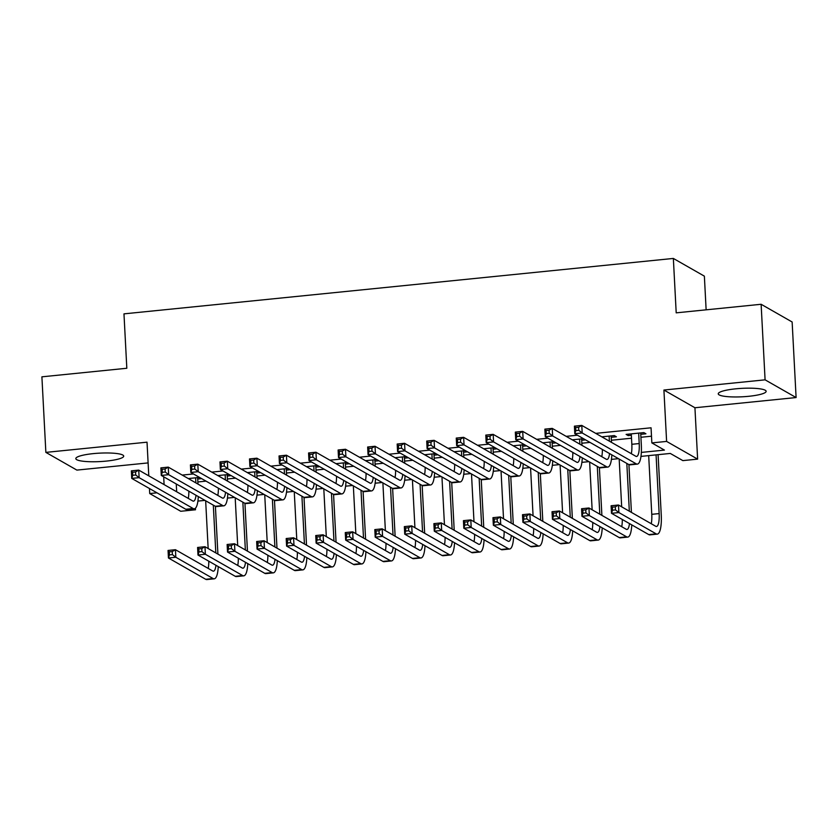 <?xml version="1.0" encoding="UTF-8"?>
<svg xmlns="http://www.w3.org/2000/svg" width="838" height="838" viewBox="0 0 838 838"><rect width="100%" height="100%" fill="white"/><g stroke="black" fill="none" stroke-linecap="round" stroke-linejoin="round"><path stroke-width="1.26" d="M106.3 461.099A23.977 4.221 177 0 0 123.71 456.113A23.977 4.221 177 0 0 93.228 453.63A23.977 4.221 177 0 0 75.818 458.616A23.977 4.221 177 0 0 106.3 461.099M748.732 396.301A23.977 4.221 177 0 0 766.142 391.304A23.977 4.221 177 0 0 735.659 388.832A23.977 4.221 177 0 0 718.25 393.818A23.977 4.221 177 0 0 748.732 396.301M195.422 508.226L195.505 509.776L180.736 511.274L149.719 493.551L156.989 492.817M706.13 309.819L704.37 276.152L673.354 258.439L123.972 313.862L126.821 368.259L41.9 376.828L45.86 452.384L76.876 470.097L148.106 462.911M673.354 258.439L676.203 312.846L761.124 304.278L792.14 321.991L796.1 397.547L765.084 379.834L663.916 390.037L666.608 441.417L697.625 459.13L682.865 460.617L670.285 453.442L640.965 456.396M663.916 390.037L694.932 407.75L796.1 397.547M694.932 407.75L697.625 459.13M761.124 304.278L765.084 379.834M199.538 477.419L188.288 478.561M229.067 474.444L217.828 475.575M258.607 471.469L247.367 472.601M288.146 468.484L276.896 469.615M317.686 465.509L306.436 466.64M347.215 462.524L335.975 463.665M376.754 459.549L365.515 460.68M406.294 456.563L395.044 457.705M435.833 453.588L424.583 454.72M465.362 450.614L454.123 451.745M494.902 447.628L483.662 448.759M524.441 444.653L513.191 445.785M553.981 441.668L542.731 442.81M583.51 438.693L572.27 439.824M611.227 437.3L616.401 436.787L614.306 435.582L601.81 436.849M641.332 452.415L664.419 450.09L651.849 442.904L651.053 427.799L595.724 433.372M577.434 435.215L566.195 436.357M547.905 438.201L536.655 439.332M518.366 441.176L507.116 442.317M488.826 444.161L477.576 445.292M459.287 447.136L448.047 448.267M429.758 450.121L418.508 451.253M400.218 453.096L388.968 454.227M370.679 456.071L359.429 457.213M341.139 459.056L329.9 460.188M311.6 462.031L300.36 463.173M282.071 465.017L270.821 466.148M252.531 467.992L241.281 469.123M222.992 470.977L211.752 472.108M193.452 473.952L182.213 475.083M163.923 476.927L176.493 484.113M197.862 481.955L206.033 481.138M227.402 478.98L235.572 478.152M256.941 475.994L265.101 475.177M286.481 473.02L294.641 472.192M316.01 470.045L324.18 469.217M345.549 467.059L353.72 466.232M375.089 464.084L383.249 463.257M404.628 461.099L412.788 460.282M434.157 458.124L442.328 457.297M463.697 455.139L471.867 454.322M493.236 452.164L501.396 451.336M522.776 449.189L530.936 448.361M552.305 446.204L560.475 445.376M581.844 443.229L590.015 442.401M611.384 440.243L631.517 438.211M640.923 437.268L651.493 436.2M640.766 434.325L645.93 433.801L643.835 432.607L626.112 434.398L628.217 435.592L631.36 435.278M581.687 440.285L585.615 439.887M552.158 443.26L556.076 442.862M522.619 446.245L526.536 445.847M493.079 449.22L496.997 448.822M463.54 452.206L467.468 451.808M434.011 455.181L437.928 454.783M404.471 458.156L408.389 457.768M374.932 461.141L378.849 460.743M345.392 464.116L349.31 463.728M315.863 467.101L319.781 466.703M286.324 470.076L290.241 469.678M256.784 473.061L260.702 472.663M227.245 476.036L231.162 475.638M197.716 479.011L201.633 478.624M148.787 475.848L147.027 442.181L45.86 452.384M149.457 488.523L149.719 493.551M163.693 476.958L164.091 484.584M651.849 442.904L666.608 441.417M193.85 508.834L195.505 509.776M618.486 458.669L611.426 459.371M588.946 461.644L581.886 462.356M559.407 464.619L552.347 465.331M529.878 467.604L522.818 468.316M500.338 470.579L493.278 471.291M470.799 473.564L463.739 474.277M441.259 476.539L434.199 477.251M411.73 479.525L404.67 480.237M382.191 482.499L375.131 483.212M352.651 485.474L345.591 486.187M323.112 488.46L316.052 489.172M293.572 491.435L286.523 492.147M264.043 494.42L256.983 495.132M234.504 497.395L227.444 498.107M204.964 500.38L197.904 501.093M198.281 497.112L199.098 497.028M227.81 494.127L228.638 494.043M257.35 491.152L258.177 491.068M286.889 488.166L287.706 488.083M316.429 485.192L317.246 485.108M345.958 482.206L346.785 482.122M375.497 479.231L376.325 479.147M405.037 476.246L405.854 476.173M434.576 473.271L435.393 473.187M464.105 470.296L464.933 470.212M493.645 467.311L494.472 467.227M523.184 464.336L524.001 464.252M552.724 461.35L553.541 461.267M582.253 458.376L583.08 458.292M611.792 455.39L612.62 455.317M176.263 484.134L176.671 491.77M628.133 434.189L628.217 435.592M631.286 433.875L631.831 444.297A15.377 4.001 -95.8 0 1 631.307 453.693M638.671 433.131L639.216 443.553A15.377 4.001 -95.8 0 1 636.566 456.459A15.377 4.001 -95.8 0 1 635.812 456.27L581.792 425.411L582.19 432.974L636.21 463.823A23.055 5.992 84.2 0 0 637.341 464.105A23.055 5.992 84.2 0 0 641.311 444.748L640.693 432.921M578.765 430.303L582.19 432.974L574.805 433.717L574.407 426.154L581.792 425.411L578.608 427.286L575.654 427.579L575.811 430.606L578.765 430.303L578.608 427.286M575.811 430.606L574.805 433.717L628.825 464.577A23.055 5.992 84.2 0 0 629.956 464.849L637.341 464.105M574.407 426.154L575.654 427.579M615.459 509.902L615.302 506.875L612.348 507.179L612.505 510.195L615.459 509.902L618.884 512.563L611.499 513.306L611.101 505.754L618.486 505.01L618.884 512.563L656.144 533.848A23.055 5.992 84.2 0 0 657.275 534.12A23.055 5.992 84.2 0 0 661.245 514.773L658.092 454.667M656.07 454.877L659.15 513.579A15.377 4.001 -95.8 0 1 656.5 526.474A15.377 4.001 -95.8 0 1 655.745 526.295L618.486 505.01L615.302 506.875M648.685 455.621L651.765 514.323A15.377 4.001 -95.8 0 1 651.241 523.719M612.505 510.195L611.499 513.306L648.759 534.592A23.055 5.992 84.2 0 0 649.89 534.864L657.275 534.12M611.101 505.754L612.348 507.179M609.132 436.106L609.394 441.186M611.499 442.38L611.153 435.907M609.54 453.557A15.377 4.001 -95.8 0 1 607.026 459.434A15.377 4.001 -95.8 0 1 606.283 459.255L552.252 428.396L552.651 435.949L606.681 466.808A23.055 5.992 84.2 0 0 607.801 467.08A23.055 5.992 84.2 0 0 611.824 454.856M602.365 449.461A15.377 4.001 -95.8 0 1 601.768 456.679M549.225 433.288L552.651 435.949L545.266 436.692L544.868 429.14L552.252 428.396L549.068 430.261L546.114 430.564L546.271 433.581L549.225 433.288L549.068 430.261M546.271 433.581L545.266 436.692L599.296 467.552A23.055 5.992 84.2 0 0 600.417 467.824L607.801 467.08M544.868 429.14L546.114 430.564M579.592 439.091L579.865 444.161M581.96 445.355L581.614 438.882M580.001 456.532A15.377 4.001 -95.8 0 1 577.497 462.408A15.377 4.001 -95.8 0 1 576.743 462.23L522.713 431.371L523.111 438.934L577.141 469.783A23.055 5.992 84.2 0 0 578.262 470.066A23.055 5.992 84.2 0 0 582.284 457.841M572.825 452.436A15.377 4.001 -95.8 0 1 572.239 459.653M519.686 436.263L523.111 438.934L515.726 439.678L515.328 432.115L522.713 431.371L519.529 433.246L516.575 433.539L516.732 436.556L519.686 436.263L519.529 433.246M516.732 436.556L515.726 439.678L569.756 470.527A23.055 5.992 84.2 0 0 570.877 470.809L578.262 470.066M515.328 432.115L516.575 433.539M550.063 442.066L550.325 447.146M552.42 448.34L552.085 441.856M550.461 459.517A15.377 4.001 -95.8 0 1 547.958 465.394A15.377 4.001 -95.8 0 1 547.204 465.205L493.184 434.356L493.572 441.909L547.602 472.768A23.055 5.992 84.2 0 0 548.733 473.041A23.055 5.992 84.2 0 0 552.745 460.816M543.296 455.411A15.377 4.001 -95.8 0 1 542.699 462.639M490.157 439.238L493.572 441.909L486.197 442.653L485.799 435.1L493.184 434.356L489.989 436.221L487.046 436.514L487.203 439.541L490.157 439.238L489.989 436.221M487.203 439.541L486.197 442.653L540.217 473.512A23.055 5.992 84.2 0 0 541.348 473.784L548.733 473.041M485.799 435.1L487.046 436.514M520.524 445.041L520.786 450.121M522.881 451.315L522.545 444.842M520.932 462.492A15.377 4.001 -95.8 0 1 518.418 468.369A15.377 4.001 -95.8 0 1 517.664 468.191L463.644 437.331L464.043 444.884L518.062 475.743A23.055 5.992 84.2 0 0 519.193 476.015A23.055 5.992 84.2 0 0 523.216 463.802M513.757 458.396A15.377 4.001 -95.8 0 1 513.16 465.614M460.617 442.223L464.043 444.884L456.658 445.627L456.26 438.075L463.644 437.331L460.46 439.196L457.506 439.5L457.663 442.516L460.617 442.223L460.46 439.196M457.663 442.516L456.658 445.627L510.677 476.487A23.055 5.992 84.2 0 0 511.809 476.77L519.193 476.015M456.26 438.075L457.506 439.5M631.423 512.395L628.919 464.619M626.824 463.424L629.328 511.201M619.177 459.056L621.681 506.833M629.474 523.572A15.377 4.001 -95.8 0 1 626.96 529.459A15.377 4.001 -95.8 0 1 626.216 529.27L588.957 507.985L589.344 515.548L626.604 536.823A23.055 5.992 84.2 0 0 627.735 537.106A23.055 5.992 84.2 0 0 631.758 524.881M622.299 519.476A15.377 4.001 -95.8 0 1 621.702 526.693M585.93 512.877L589.344 515.548L581.96 516.292L581.572 508.739L588.957 507.985L585.762 509.86L582.808 510.153L582.976 513.181L585.93 512.877L585.762 509.86M582.976 513.181L581.96 516.292L619.219 537.577A23.055 5.992 84.2 0 0 620.35 537.849L627.735 537.106M581.572 508.739L582.808 510.153M601.894 515.38L599.39 467.604M597.295 466.41L599.799 514.186M589.638 462.042L592.141 509.808M599.935 526.557A15.377 4.001 -95.8 0 1 597.431 532.434A15.377 4.001 -95.8 0 1 596.677 532.256L559.417 510.971L559.815 518.523L597.075 539.808A23.055 5.992 84.2 0 0 598.196 540.081A23.055 5.992 84.2 0 0 602.218 527.856M592.759 522.462A15.377 4.001 -95.8 0 1 592.162 529.679M556.39 515.862L559.815 518.523L552.431 519.267L552.033 511.714L559.417 510.971L556.233 512.835L553.279 513.139L553.436 516.156L556.39 515.862L556.233 512.835M553.436 516.156L552.431 519.267L589.69 540.552A23.055 5.992 84.2 0 0 590.811 540.824L598.196 540.081M552.033 511.714L553.279 513.139M572.354 518.355L569.85 470.579M567.755 469.385L570.259 517.161M560.098 465.017L562.602 512.793M570.395 529.532A15.377 4.001 -95.8 0 1 567.892 535.409A15.377 4.001 -95.8 0 1 567.137 535.231L529.878 513.945L530.276 521.508L567.535 542.783A23.055 5.992 84.2 0 0 568.656 543.066A23.055 5.992 84.2 0 0 572.679 530.842M563.22 525.436A15.377 4.001 -95.8 0 1 562.633 532.654M526.851 518.837L530.276 521.508L522.891 522.252L522.493 514.689L529.878 513.945L526.693 515.82L523.74 516.114L523.897 519.141L526.851 518.837L526.693 515.82M523.897 519.141L522.891 522.252L560.151 543.527A23.055 5.992 84.2 0 0 561.271 543.81L568.656 543.066M522.493 514.689L523.74 516.114M542.815 521.341L540.311 473.564M538.216 472.37L540.72 520.147M530.569 468.002L533.073 515.768M540.856 532.518A15.377 4.001 -95.8 0 1 538.352 538.394A15.377 4.001 -95.8 0 1 537.598 538.206L500.338 516.931L500.736 524.483L537.996 545.768A23.055 5.992 84.2 0 0 539.127 546.041A23.055 5.992 84.2 0 0 543.139 533.816M533.691 528.411A15.377 4.001 -95.8 0 1 533.094 535.639M497.311 521.823L500.736 524.483L493.352 525.227L492.954 517.675L500.338 516.931L497.154 518.795L494.2 519.099L494.357 522.116L497.311 521.823L497.154 518.795M494.357 522.116L493.352 525.227L530.611 546.512A23.055 5.992 84.2 0 0 531.742 546.785L539.127 546.041M492.954 517.675L494.2 519.099M490.984 448.026L491.246 453.096M493.352 454.301L493.006 447.817M491.393 465.467A15.377 4.001 -95.8 0 1 488.879 471.354A15.377 4.001 -95.8 0 1 488.135 471.166L434.105 440.317L434.503 447.869L488.533 478.728A23.055 5.992 84.2 0 0 489.654 479.001A23.055 5.992 84.2 0 0 493.676 466.776M484.217 461.371A15.377 4.001 -95.8 0 1 483.62 468.589M431.078 445.198L434.503 447.869L427.118 448.613L426.72 441.06L434.105 440.317L430.921 442.181L427.967 442.474L428.124 445.502L431.078 445.198L430.921 442.181M428.124 445.502L427.118 448.613L481.148 479.472A23.055 5.992 84.2 0 0 482.269 479.745L489.654 479.001M426.72 441.06L427.967 442.474M513.275 524.316L510.771 476.539M508.676 475.345L511.18 523.121M501.03 470.977L503.533 518.753M511.327 535.492A15.377 4.001 -95.8 0 1 508.813 541.369A15.377 4.001 -95.8 0 1 508.069 541.191L470.809 519.906L471.197 527.469L508.457 548.743A23.055 5.992 84.2 0 0 509.588 549.016A23.055 5.992 84.2 0 0 513.61 536.802M504.151 531.397A15.377 4.001 -95.8 0 1 503.554 538.614M467.772 524.798L471.197 527.469L463.812 528.212L463.424 520.649L470.809 519.906L467.614 521.781L464.661 522.074L464.828 525.091L467.772 524.798L467.614 521.781M464.828 525.091L463.812 528.212L501.072 549.487A23.055 5.992 84.2 0 0 502.203 549.77L509.588 549.016M463.424 520.649L464.661 522.074M461.445 451.001L461.717 456.082M463.812 457.276L463.466 450.802M461.853 468.452A15.377 4.001 -95.8 0 1 459.35 474.329A15.377 4.001 -95.8 0 1 458.596 474.151L404.565 443.292L404.964 450.844L458.994 481.703A23.055 5.992 84.2 0 0 460.114 481.976A23.055 5.992 84.2 0 0 464.137 469.751M454.678 464.357A15.377 4.001 -95.8 0 1 454.081 471.574M401.538 448.183L404.964 450.844L397.579 451.588L397.181 444.035L404.565 443.292L401.381 445.156L398.427 445.46L398.584 448.477L401.538 448.183L401.381 445.156M398.584 448.477L397.579 451.588L451.609 482.447A23.055 5.992 84.2 0 0 452.73 482.719L460.114 481.976M397.181 444.035L398.427 445.46M483.746 527.301L481.242 479.525M479.147 478.33L481.651 526.096M471.49 473.952L473.994 521.728M481.787 538.467A15.377 4.001 -95.8 0 1 479.284 544.354A15.377 4.001 -95.8 0 1 478.529 544.166L441.27 522.891L441.668 530.444L478.927 551.729A23.055 5.992 84.2 0 0 480.048 552.001A23.055 5.992 84.2 0 0 484.071 539.777M474.612 534.372A15.377 4.001 -95.8 0 1 474.015 541.589M438.243 527.772L441.668 530.444L434.283 531.187L433.885 523.635L441.27 522.891L438.085 524.756L435.132 525.049L435.289 528.076L438.243 527.772L438.085 524.756M435.289 528.076L434.283 531.187L471.543 552.472A23.055 5.992 84.2 0 0 472.663 552.745L480.048 552.001M433.885 523.635L435.132 525.049M431.916 453.987L432.178 459.056M434.273 460.261L433.937 453.777M432.314 471.427A15.377 4.001 -95.8 0 1 429.81 477.314A15.377 4.001 -95.8 0 1 429.056 477.126L375.036 446.266L375.424 453.829L429.454 484.678A23.055 5.992 84.2 0 0 430.585 484.961A23.055 5.992 84.2 0 0 434.597 472.737M425.149 467.332A15.377 4.001 -95.8 0 1 424.552 474.549M372.009 451.158L375.424 453.829L368.05 454.573L367.652 447.01L375.036 446.266L371.842 448.141L368.888 448.435L369.055 451.462L372.009 451.158L371.842 448.141M369.055 451.462L368.05 454.573L422.069 485.432A23.055 5.992 84.2 0 0 423.2 485.705L430.585 484.961M367.652 447.01L368.888 448.435M454.206 530.276L451.703 482.499M449.608 481.305L452.111 529.082M441.951 476.937L444.454 524.714M452.248 541.453A15.377 4.001 -95.8 0 1 449.744 547.329A15.377 4.001 -95.8 0 1 448.99 547.151L411.73 525.866L412.128 533.418L449.388 554.704A23.055 5.992 84.2 0 0 450.509 554.976A23.055 5.992 84.2 0 0 454.531 542.752M445.072 537.357A15.377 4.001 -95.8 0 1 444.486 544.574M408.703 530.758L412.128 533.418L404.744 534.162L404.345 526.61L411.73 525.866L408.546 527.731L405.592 528.034L405.749 531.051L408.703 530.758L408.546 527.731M405.749 531.051L404.744 534.162L442.003 555.447A23.055 5.992 84.2 0 0 443.124 555.72L450.509 554.976M404.345 526.61L405.592 528.034M402.376 456.961L402.638 462.042M404.733 463.236L404.398 456.762M402.774 474.413A15.377 4.001 -95.8 0 1 400.271 480.289A15.377 4.001 -95.8 0 1 399.517 480.111L345.497 449.252L345.895 456.804L399.915 487.664A23.055 5.992 84.2 0 0 401.046 487.936A23.055 5.992 84.2 0 0 405.058 475.712M395.609 470.317A15.377 4.001 -95.8 0 1 395.012 477.534M342.47 454.144L345.895 456.804L338.51 457.548L338.112 449.996L345.497 449.252L342.313 451.116L339.359 451.42L339.516 454.437L342.47 454.144L342.313 451.116M339.516 454.437L338.51 457.548L392.53 488.407A23.055 5.992 84.2 0 0 393.661 488.68L401.046 487.936M338.112 449.996L339.359 451.42M424.667 533.261L422.163 485.485M420.068 484.28L422.572 532.057M412.422 479.912L414.925 527.689M422.708 544.428A15.377 4.001 -95.8 0 1 420.205 550.315A15.377 4.001 -95.8 0 1 419.45 550.126L382.191 528.841L382.589 536.404L419.848 557.679A23.055 5.992 84.2 0 0 420.98 557.961A23.055 5.992 84.2 0 0 424.992 545.737M415.543 540.332A15.377 4.001 -95.8 0 1 414.946 547.549M379.164 533.733L382.589 536.404L375.204 537.148L374.806 529.595L382.191 528.841L379.006 530.716L376.053 531.009L376.21 534.036L379.164 533.733L379.006 530.716M376.21 534.036L375.204 537.148L412.464 558.433A23.055 5.992 84.2 0 0 413.595 558.705L420.98 557.961M374.806 529.595L376.053 531.009M372.837 459.947L373.099 465.017M375.194 466.211L374.858 459.737M373.245 477.388A15.377 4.001 -95.8 0 1 370.731 483.275A15.377 4.001 -95.8 0 1 369.987 483.086L315.957 452.227L316.355 459.79L370.375 490.639A23.055 5.992 84.2 0 0 371.506 490.921A23.055 5.992 84.2 0 0 375.529 478.697M366.07 473.292A15.377 4.001 -95.8 0 1 365.473 480.509M312.93 457.119L316.355 459.79L308.971 460.533L308.573 452.97L315.957 452.227L312.773 454.102L309.819 454.395L309.976 457.422L312.93 457.119L312.773 454.102M309.976 457.422L308.971 460.533L363.001 491.382A23.055 5.992 84.2 0 0 364.121 491.665L371.506 490.921M308.573 452.97L309.819 454.395M395.127 536.236L392.624 488.46M390.529 487.266L393.032 535.042M382.882 482.898L385.386 530.664M393.179 547.413A15.377 4.001 -95.8 0 1 390.665 553.29A15.377 4.001 -95.8 0 1 389.921 553.111L352.662 531.826L353.049 539.379L390.309 560.664A23.055 5.992 84.2 0 0 391.44 560.936A23.055 5.992 84.2 0 0 395.463 548.712M386.004 543.317A15.377 4.001 -95.8 0 1 385.407 550.535M349.624 536.718L353.049 539.379L345.665 540.122L345.277 532.57L352.662 531.826L349.467 533.691L346.513 533.995L346.67 537.011L349.624 536.718L349.467 533.691M346.67 537.011L345.665 540.122L382.924 561.408A23.055 5.992 84.2 0 0 384.055 561.68L391.44 560.936M345.277 532.57L346.513 533.995M343.297 462.922L343.57 468.002M345.665 469.196L345.319 462.723M343.706 480.373A15.377 4.001 -95.8 0 1 341.202 486.25A15.377 4.001 -95.8 0 1 340.448 486.061L286.418 455.212L286.816 462.765L340.846 493.624A23.055 5.992 84.2 0 0 341.967 493.896A23.055 5.992 84.2 0 0 345.989 481.672M336.53 476.277A15.377 4.001 -95.8 0 1 335.933 483.495M283.391 460.093L286.816 462.765L279.431 463.508L279.033 455.956L286.418 455.212L283.234 457.077L280.28 457.37L280.437 460.397L283.391 460.093L283.234 457.077M280.437 460.397L279.431 463.508L333.461 494.368A23.055 5.992 84.2 0 0 334.582 494.64L341.967 493.896M279.033 455.956L280.28 457.37M365.598 539.211L363.095 491.435M361 490.24L363.503 538.017M353.343 485.872L355.846 533.649M363.64 550.388A15.377 4.001 -95.8 0 1 361.126 556.275A15.377 4.001 -95.8 0 1 360.382 556.086L323.122 534.801L323.52 542.364L360.78 563.639A23.055 5.992 84.2 0 0 361.901 563.922A23.055 5.992 84.2 0 0 365.923 551.697M356.464 546.292A15.377 4.001 -95.8 0 1 355.867 553.509M320.095 539.693L323.52 542.364L316.136 543.108L315.737 535.545L323.122 534.801L319.938 536.676L316.984 536.969L317.141 539.997L320.095 539.693L319.938 536.676M317.141 539.997L316.136 543.108L353.395 564.383A23.055 5.992 84.2 0 0 354.516 564.665L361.901 563.922M315.737 535.545L316.984 536.969M313.768 465.897L314.03 470.977M316.125 472.171L315.79 465.698M314.166 483.348A15.377 4.001 -95.8 0 1 311.663 489.224A15.377 4.001 -95.8 0 1 310.908 489.046L256.889 458.187L257.276 465.739L311.307 496.599A23.055 5.992 84.2 0 0 312.427 496.871A23.055 5.992 84.2 0 0 316.45 484.657M306.991 479.252A15.377 4.001 -95.8 0 1 306.404 486.469M253.862 463.079L257.276 465.739L249.892 466.494L249.504 458.931L256.889 458.187L253.694 460.052L250.74 460.355L250.908 463.372L253.862 463.079L253.694 460.052M250.908 463.372L249.892 466.494L303.922 497.343A23.055 5.992 84.2 0 0 305.053 497.625L312.427 496.871M249.504 458.931L250.74 460.355M336.059 542.196L333.555 494.42M331.46 493.226L333.964 541.002M323.803 488.858L326.307 536.624M334.1 553.373A15.377 4.001 -95.8 0 1 331.597 559.25A15.377 4.001 -95.8 0 1 330.842 559.061L293.583 537.787L293.981 545.339L331.24 566.624A23.055 5.992 84.2 0 0 332.361 566.897A23.055 5.992 84.2 0 0 336.384 554.672M326.925 549.278A15.377 4.001 -95.8 0 1 326.338 556.495M290.556 542.678L293.981 545.339L286.596 546.083L286.198 538.53L293.583 537.787L290.398 539.651L287.444 539.955L287.602 542.972L290.556 542.678L290.398 539.651M287.602 542.972L286.596 546.083L323.856 567.368A23.055 5.992 84.2 0 0 324.976 567.64L332.361 566.897M286.198 538.53L287.444 539.955M284.229 468.882L284.491 473.952M286.586 475.156L286.25 468.672M284.627 486.323A15.377 4.001 -95.8 0 1 282.123 492.21A15.377 4.001 -95.8 0 1 281.369 492.021L227.349 461.172L227.747 468.725L281.767 499.584A23.055 5.992 84.2 0 0 282.898 499.857A23.055 5.992 84.2 0 0 286.91 487.632M277.462 482.227A15.377 4.001 -95.8 0 1 276.865 489.444M224.322 466.054L227.747 468.725L220.363 469.469L219.965 461.916L227.349 461.172L224.165 463.037L221.211 463.33L221.368 466.357L224.322 466.054L224.165 463.037M221.368 466.357L220.363 469.469L274.382 500.328A23.055 5.992 84.2 0 0 275.513 500.6L282.898 499.857M219.965 461.916L221.211 463.33M306.519 545.171L304.016 497.395M301.921 496.201L304.424 543.977M294.264 491.833L296.778 539.609M304.561 556.348A15.377 4.001 -95.8 0 1 302.057 562.225A15.377 4.001 -95.8 0 1 301.303 562.047L264.043 540.761L264.441 548.324L301.701 569.599A23.055 5.992 84.2 0 0 302.832 569.871A23.055 5.992 84.2 0 0 306.844 557.658M297.396 552.252A15.377 4.001 -95.8 0 1 296.799 559.47M261.016 545.653L264.441 548.324L257.057 549.068L256.658 541.505L264.043 540.761L260.859 542.636L257.905 542.93L258.062 545.947L261.016 545.653L260.859 542.636M258.062 545.947L257.057 549.068L294.316 570.343A23.055 5.992 84.2 0 0 295.447 570.626L302.832 569.871M256.658 541.505L257.905 542.93M254.689 471.857L254.951 476.937M257.046 478.131L256.711 471.658M255.098 489.308A15.377 4.001 -95.8 0 1 252.584 495.185A15.377 4.001 -95.8 0 1 251.84 495.007L197.81 464.147L198.208 471.7L252.228 502.559A23.055 5.992 84.2 0 0 253.359 502.831A23.055 5.992 84.2 0 0 257.381 490.607M247.922 485.212A15.377 4.001 -95.8 0 1 247.325 492.43M194.783 469.039L198.208 471.7L190.823 472.443L190.425 464.891L197.81 464.147L194.626 466.012L191.672 466.316L191.829 469.332L194.783 469.039L194.626 466.012M191.829 469.332L190.823 472.443L244.853 503.303A23.055 5.992 84.2 0 0 245.974 503.575L253.359 502.831M190.425 464.891L191.672 466.316M225.15 474.842L225.422 479.912M227.517 481.117L227.171 474.633M225.558 492.283A15.377 4.001 -95.8 0 1 223.055 498.17A15.377 4.001 -95.8 0 1 222.3 497.982L168.27 467.122L168.668 474.685L222.699 505.534A23.055 5.992 84.2 0 0 223.819 505.817A23.055 5.992 84.2 0 0 227.842 493.592M218.383 488.187A15.377 4.001 -95.8 0 1 217.786 495.405M165.243 472.014L168.668 474.685L161.284 475.429L160.886 467.876L168.27 467.122L165.086 468.997L162.132 469.29L162.289 472.318L165.243 472.014L165.086 468.997M162.289 472.318L161.284 475.429L215.314 506.288A23.055 5.992 84.2 0 0 216.434 506.561L223.819 505.817M160.886 467.876L162.132 469.29M195.61 477.817L195.883 482.898M197.978 484.092L197.642 477.618M196.019 495.268A15.377 4.001 -95.8 0 1 193.515 501.145A15.377 4.001 -95.8 0 1 192.761 500.967L138.741 470.108L139.129 477.66L193.159 508.519A23.055 5.992 84.2 0 0 194.28 508.792A23.055 5.992 84.2 0 0 198.302 496.567M188.843 491.173A15.377 4.001 -95.8 0 1 188.257 498.39M135.714 474.999L139.129 477.66L131.744 478.404L131.357 470.851L138.741 470.108L135.547 471.972L132.593 472.276L132.76 475.293L135.714 474.999L135.547 471.972M132.76 475.293L131.744 478.404L185.774 509.263A23.055 5.992 84.2 0 0 186.905 509.535L194.28 508.792M131.357 470.851L132.593 472.276M276.98 548.157L274.476 500.38M272.381 499.186L274.885 546.952M264.735 494.808L267.238 542.584M275.032 559.323A15.377 4.001 -95.8 0 1 272.518 565.21A15.377 4.001 -95.8 0 1 271.774 565.022L234.504 543.747L234.902 551.299L272.161 572.584A23.055 5.992 84.2 0 0 273.293 572.857A23.055 5.992 84.2 0 0 277.315 560.632M267.856 555.227A15.377 4.001 -95.8 0 1 267.259 562.445M231.477 548.628L234.902 551.299L227.517 552.043L227.129 544.49L234.504 543.747L231.319 545.611L228.365 545.905L228.523 548.932L231.477 548.628L231.319 545.611M228.523 548.932L227.517 552.043L264.777 573.328A23.055 5.992 84.2 0 0 265.908 573.601L273.293 572.857M227.129 544.49L228.365 545.905M247.451 551.132L244.947 503.355M242.852 502.161L245.356 549.938M235.195 497.793L237.699 545.569M245.492 562.308A15.377 4.001 -95.8 0 1 242.978 568.185A15.377 4.001 -95.8 0 1 242.234 568.007L204.975 546.722L205.373 554.274L242.632 575.559A23.055 5.992 84.2 0 0 243.753 575.832A23.055 5.992 84.2 0 0 247.776 563.607M238.317 558.213A15.377 4.001 -95.8 0 1 237.72 565.43M201.948 551.614L205.373 554.274L197.988 555.028L197.59 547.465L204.975 546.722L201.79 548.586L198.836 548.89L198.994 551.907L201.948 551.614L201.79 548.586M198.994 551.907L197.988 555.028L235.248 576.303A23.055 5.992 84.2 0 0 236.368 576.575L243.753 575.832M197.59 547.465L198.836 548.89M217.911 554.117L215.408 506.341M213.313 505.146L215.816 552.912M205.656 500.768L208.159 548.544M215.953 565.283A15.377 4.001 -95.8 0 1 213.449 571.17A15.377 4.001 -95.8 0 1 212.695 570.982L175.435 549.707L175.833 557.26L213.093 578.534A23.055 5.992 84.2 0 0 214.214 578.817A23.055 5.992 84.2 0 0 218.236 566.593M208.777 561.188A15.377 4.001 -95.8 0 1 208.191 568.405M172.408 554.588L175.833 557.26L168.448 558.003L168.05 550.451L175.435 549.707L172.251 551.572L169.297 551.865L169.454 554.892L172.408 554.588L172.251 551.572M169.454 554.892L168.448 558.003L205.708 579.288A23.055 5.992 84.2 0 0 206.829 579.561L214.214 578.817M168.05 550.451L169.297 551.865M639.216 443.553L631.831 444.297M636.21 463.823L628.825 464.577M659.15 513.579L651.765 514.323M656.144 533.848L648.759 534.592M606.681 466.808L599.296 467.552M577.141 469.783L569.756 470.527M547.602 472.768L540.217 473.512M518.062 475.743L510.677 476.487M626.604 536.823L619.219 537.577M597.075 539.808L589.69 540.552M567.535 542.783L560.151 543.527M537.996 545.768L530.611 546.512M488.533 478.728L481.148 479.472M508.457 548.743L501.072 549.487M458.994 481.703L451.609 482.447M478.927 551.729L471.543 552.472M429.454 484.678L422.069 485.432M449.388 554.704L442.003 555.447M399.915 487.664L392.53 488.407M419.848 557.679L412.464 558.433M370.375 490.639L363.001 491.382M390.309 560.664L382.924 561.408M340.846 493.624L333.461 494.368M360.78 563.639L353.395 564.383M311.307 496.599L303.922 497.343M331.24 566.624L323.856 567.368M281.767 499.584L274.382 500.328M301.701 569.599L294.316 570.343M252.228 502.559L244.853 503.303M222.699 505.534L215.314 506.288M193.159 508.519L185.774 509.263M272.161 572.584L264.777 573.328M242.632 575.559L235.248 576.303M213.093 578.534L205.708 579.288"/></g></svg>
